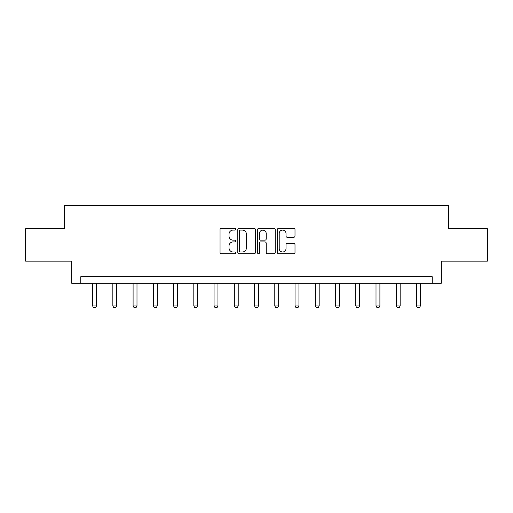 <?xml version="1.0" encoding="UTF-8"?>
<svg xmlns="http://www.w3.org/2000/svg" width="513" height="513" viewBox="0 0 513 513"><rect width="100%" height="100%" fill="white"/><g stroke="black" fill="none" stroke-linecap="round" stroke-linejoin="round"><path stroke-width="0.77" d="M235.736 229.202A0.891 0.891 0 0 0 234.845 228.311L221.315 228.311A1.276 1.276 0 0 0 220.039 229.58L220.039 252.511A1.276 1.276 0 0 0 221.315 253.781L234.845 253.781A0.891 0.891 0 0 0 235.736 252.89A0.891 0.891 0 0 0 234.845 251.998L233.094 251.998A4.078 4.078 0 0 1 229.022 247.92L229.022 246.016A4.078 4.078 0 0 1 233.094 241.937L234.845 241.937A0.891 0.891 0 0 0 235.736 241.046A0.891 0.891 0 0 0 234.845 240.155L233.094 240.155A4.078 4.078 0 0 1 229.022 236.076L229.022 234.165A4.078 4.078 0 0 1 233.094 230.093L234.845 230.093A0.891 0.891 0 0 0 235.736 229.202M293.725 237.288A1.276 1.276 0 0 0 295.001 236.012L295.001 229.58A1.276 1.276 0 0 0 293.725 228.311L278.694 228.311A1.276 1.276 0 0 0 277.424 229.58L277.424 252.511A1.276 1.276 0 0 0 278.694 253.781L293.725 253.781A1.276 1.276 0 0 0 295.001 252.511L295.001 244.739A1.276 1.276 0 0 0 293.725 243.463L287.293 243.463A1.276 1.276 0 0 0 286.017 244.739L286.017 248.593A3.405 3.405 0 0 1 282.612 251.998A3.405 3.405 0 0 1 279.207 248.593L279.207 233.498A3.405 3.405 0 0 1 282.612 230.093A3.405 3.405 0 0 1 286.017 233.498L286.017 236.012A1.276 1.276 0 0 0 287.293 237.288L293.725 237.288M432.202 283.221L441.283 283.221L441.283 261.155L487.35 261.155L487.35 228.715L448.683 228.715L448.683 205.36L64.317 205.36L64.317 228.715L25.65 228.715L25.65 261.155L71.717 261.155L71.717 283.221L432.202 283.221L432.202 276.731L80.797 276.731L80.797 283.221M255.384 229.58A1.276 1.276 0 0 0 254.115 228.311L239.084 228.311A1.276 1.276 0 0 0 237.808 229.58L237.808 252.511A1.276 1.276 0 0 0 239.084 253.781L254.115 253.781A1.276 1.276 0 0 0 255.384 252.511L255.384 229.58M258.885 228.311L273.916 228.311A1.276 1.276 0 0 1 275.192 229.58L275.192 252.511A1.276 1.276 0 0 1 273.916 253.781L267.485 253.781A1.276 1.276 0 0 1 266.215 252.511L266.215 243.213A1.276 1.276 0 0 0 264.939 241.937L260.675 241.937A1.276 1.276 0 0 0 259.398 243.213L259.398 252.89A0.891 0.891 0 0 1 258.507 253.781A0.891 0.891 0 0 1 257.616 252.89L257.616 229.58A1.276 1.276 0 0 1 258.885 228.311M240.482 230.093A0.891 0.891 0 0 0 239.59 230.985L239.59 251.107A0.891 0.891 0 0 0 240.482 251.998L242.328 251.998A4.078 4.078 0 0 0 246.407 247.92L246.407 234.165A4.078 4.078 0 0 0 242.328 230.093L240.482 230.093M266.215 233.562A3.405 3.405 0 0 0 262.803 230.157A3.405 3.405 0 0 0 259.398 233.562L259.398 238.878A1.276 1.276 0 0 0 260.675 240.155L264.939 240.155A1.276 1.276 0 0 0 266.215 238.878L266.215 233.562M92.609 283.221L92.609 305.953L96.502 305.953L96.502 283.221M96.502 305.953L95.527 307.64L93.584 307.64L92.609 305.953M112.854 283.221L112.854 305.953L116.746 305.953L116.746 283.221M116.746 305.953L115.771 307.64L113.822 307.64L112.854 305.953M133.091 283.221L133.091 305.953L136.99 305.953L136.99 283.221M136.99 305.953L136.016 307.64L134.066 307.64L133.091 305.953M153.336 283.221L153.336 305.953L157.228 305.953L157.228 283.221M157.228 305.953L156.26 307.64L154.31 307.64L153.336 305.953M173.58 283.221L173.58 305.953L177.472 305.953L177.472 283.221M177.472 305.953L176.498 307.64L174.555 307.64L173.58 305.953M193.824 283.221L193.824 305.953L197.717 305.953L197.717 283.221M197.717 305.953L196.742 307.64L194.799 307.64L193.824 305.953M214.068 283.221L214.068 305.953L217.961 305.953L217.961 283.221M217.961 305.953L216.986 307.64L215.043 307.64L214.068 305.953M234.313 283.221L234.313 305.953L238.205 305.953L238.205 283.221M238.205 305.953L237.23 307.64L235.281 307.64L234.313 305.953M254.551 283.221L254.551 305.953L258.449 305.953L258.449 283.221M258.449 305.953L257.475 307.64L255.525 307.64L254.551 305.953M274.795 283.221L274.795 305.953L278.687 305.953L278.687 283.221M278.687 305.953L277.719 307.64L275.77 307.64L274.795 305.953M295.039 283.221L295.039 305.953L298.932 305.953L298.932 283.221M298.932 305.953L297.957 307.64L296.014 307.64L295.039 305.953M315.283 283.221L315.283 305.953L319.176 305.953L319.176 283.221M319.176 305.953L318.201 307.64L316.258 307.64L315.283 305.953M335.528 283.221L335.528 305.953L339.42 305.953L339.42 283.221M339.42 305.953L338.445 307.64L336.502 307.64L335.528 305.953M355.772 283.221L355.772 305.953L359.664 305.953L359.664 283.221M359.664 305.953L358.69 307.64L356.74 307.64L355.772 305.953M376.01 283.221L376.01 305.953L379.909 305.953L379.909 283.221M379.909 305.953L378.934 307.64L376.984 307.64L376.01 305.953M396.254 283.221L396.254 305.953L400.146 305.953L400.146 283.221M400.146 305.953L399.178 307.64L397.229 307.64L396.254 305.953M416.498 283.221L416.498 305.953L420.391 305.953L420.391 283.221M420.391 305.953L419.416 307.64L417.473 307.64L416.498 305.953"/></g></svg>
